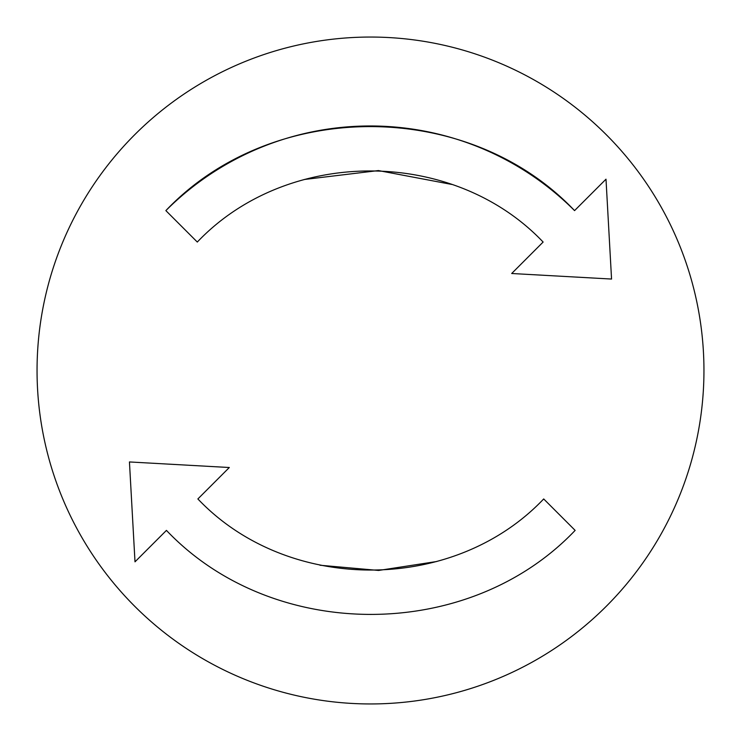 <?xml version="1.0" encoding="UTF-8"?>
<svg xmlns="http://www.w3.org/2000/svg" width="741" height="741" viewBox="0 0 741 741"><rect width="100%" height="100%" fill="white"/><g stroke="black" fill="none" stroke-linecap="round" stroke-linejoin="round"><path stroke-width="1.11" d="M37.05 370.5A333.45 333.45 0 0 0 370.5 703.95A333.45 333.45 0 0 0 703.95 370.5A333.45 333.45 0 0 0 370.5 37.05A333.45 333.45 0 0 0 37.05 370.5M166.438 530.389L135.001 561.826L129.443 461.949L229.312 467.515L197.875 498.952C287.86 593.606 453.399 593.874 543.699 498.952L575.136 530.389C468.794 642.252 273.17 642.577 166.438 530.389C273.179 642.577 468.775 642.252 575.136 530.389M511.688 273.503L543.125 242.048C453.131 147.394 287.61 147.126 197.301 242.048L165.864 210.611A288.999 288.999 0 0 1 574.562 210.611L605.999 179.183L611.557 279.051L511.688 273.503L611.557 279.051L605.999 179.183M451.825 184.444L378.429 170.569L304.236 179.498M165.864 210.611C272.586 98.442 468.201 98.738 574.562 210.611M436.764 561.502L378.642 570.45L319.992 565.235M229.312 467.515L129.443 461.949L135.001 561.826"/></g></svg>
